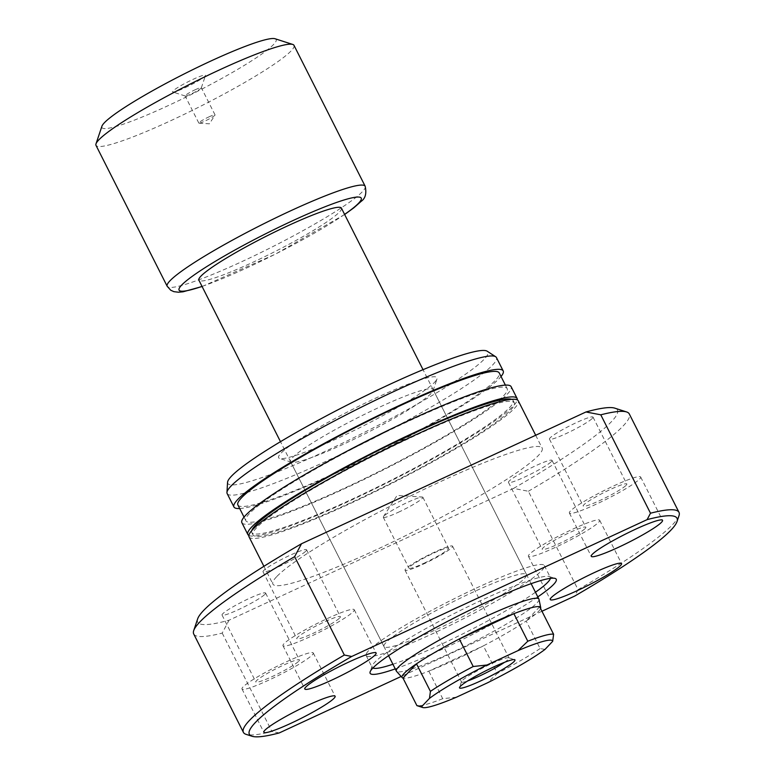 <?xml version="1.0" encoding="UTF-8"?>
<svg xmlns="http://www.w3.org/2000/svg" width="775" height="775" viewBox="0 0 775 775"><rect width="100%" height="100%" fill="white"/><g stroke="black" fill="none" stroke-linecap="round" stroke-linejoin="round"><path stroke-width="0.58" stroke-dasharray="3.88 2.91" d="M185.08 87.73A18.416 2.034 153.2 0 0 205.472 75.504A18.416 2.034 153.2 0 0 192.994 79.379A18.416 2.034 153.2 0 0 172.806 92.002A18.416 2.034 153.2 0 0 185.08 87.73M195.164 89.755A9.097 1.008 -26.8 0 1 201.326 87.72A9.097 1.008 -26.8 0 1 201.326 87.846A9.097 1.008 -26.8 0 1 191.26 93.882A9.097 1.008 -26.8 0 1 185.196 95.993A9.097 1.008 -26.8 0 1 185.099 95.916A9.097 1.008 -26.8 0 1 195.164 89.755M208.882 116.909A9.097 1.008 -26.8 0 1 215.043 114.874A9.097 1.008 -26.8 0 1 214.995 115.107A9.097 1.008 -26.8 0 1 204.978 121.036A9.097 1.008 -26.8 0 1 199.039 123.167A9.097 1.008 -26.8 0 1 198.817 123.07A9.097 1.008 -26.8 0 1 208.882 116.909M504.544 662.296A26.621 2.935 153.2 0 0 508.352 659.263A26.621 2.935 153.2 0 0 509.02 657.965A26.621 2.935 153.2 0 0 508.72 657.752A26.621 2.935 153.2 0 0 486.157 666.238A26.621 2.935 153.2 0 0 462.162 680.663A26.621 2.935 153.2 0 0 461.493 681.603A26.621 2.935 153.2 0 0 461.493 681.971A26.621 2.935 153.2 0 0 467.635 680.944M424.032 563.222A22.184 2.451 153.2 0 0 448.599 548.196A22.184 2.451 153.2 0 0 433.564 553.166A22.184 2.451 153.2 0 0 408.997 568.191A22.184 2.451 153.2 0 0 424.032 563.222M398.302 512.294A22.184 2.451 153.2 0 0 422.869 497.269A22.184 2.451 153.2 0 0 422.327 497.037A22.184 2.451 153.2 0 0 407.834 502.239A22.184 2.451 153.2 0 0 383.412 516.692A22.184 2.451 153.2 0 0 383.276 517.264A22.184 2.451 153.2 0 0 398.302 512.294M451.893 547.489A26.621 2.935 153.2 0 0 452.552 546.191A26.621 2.935 153.2 0 0 431.016 553.815A26.621 2.935 153.2 0 0 405.693 568.898A26.621 2.935 153.2 0 0 405.034 570.197A26.621 2.935 153.2 0 0 426.579 562.572A26.621 2.935 153.2 0 0 451.893 547.489M538.993 599.317A79.854 8.816 -26.8 0 1 536.93 602.969A79.854 8.816 -26.8 0 1 462.026 647.687A79.854 8.816 -26.8 0 1 396.5 671.295M539.691 606.757L526.186 621.017A77.636 8.573 153.2 0 0 538.712 611.204A77.636 8.573 153.2 0 0 540.611 608.569M544.999 649.421L540.097 648.559L526.186 621.017A77.636 8.573 -26.8 0 1 483.387 645.866L497.298 673.417L487.514 682.804M456.475 697.19L442.719 698.701L428.798 671.15A77.636 8.573 153.2 0 0 483.387 645.866L428.798 671.15A77.636 8.573 -26.8 0 1 402.99 678.086M341.426 208.126A79.854 8.816 -26.8 0 1 339.45 212.03A79.854 8.816 -26.8 0 1 263.49 257.261A79.854 8.816 -26.8 0 1 198.875 280.133M293.996 45.357A110.912 12.245 -26.8 0 1 291.245 50.772A110.912 12.245 -26.8 0 1 185.748 113.596A110.912 12.245 -26.8 0 1 96.003 145.371M275.077 38.75A97.602 10.772 -26.8 0 1 273.73 44.32A97.602 10.772 -26.8 0 1 176.07 101.922A97.602 10.772 -26.8 0 1 101.922 126.218M442.719 698.701A77.636 8.573 -26.8 0 1 416.902 705.628M540.097 648.559A77.636 8.573 -26.8 0 1 497.298 673.417M434.823 382.027A88.728 9.794 153.2 0 0 437.022 378.907A88.728 9.794 153.2 0 0 369.607 400.995A88.728 9.794 153.2 0 0 280.831 453.356A88.728 9.794 153.2 0 0 279.61 458.422A88.728 9.794 153.2 0 0 354.824 430.135A88.728 9.794 153.2 0 0 434.823 382.027M292.504 457.667A79.854 8.816 -26.8 0 1 368.464 412.426A79.854 8.816 -26.8 0 1 433.08 389.554A79.854 8.816 -26.8 0 1 433.08 390.658A79.854 8.816 -26.8 0 1 431.094 393.458A79.854 8.816 -26.8 0 1 359.096 436.761A79.854 8.816 -26.8 0 1 291.4 462.22A79.854 8.816 -26.8 0 1 290.518 461.571A79.854 8.816 -26.8 0 1 292.504 457.667M550.395 578.363A99.82 11.024 153.2 0 0 550.298 577.336A99.82 11.024 153.2 0 0 549.194 576.523A99.82 11.024 153.2 0 0 464.574 608.346A99.82 11.024 153.2 0 0 374.577 662.47A99.82 11.024 153.2 0 0 372.107 665.977A99.82 11.024 153.2 0 0 372.107 667.352A99.82 11.024 153.2 0 0 372.872 668.031M524.53 578.441A79.854 8.816 153.2 0 0 526.516 574.537A79.854 8.816 153.2 0 0 461.9 597.409A79.854 8.816 153.2 0 0 385.94 642.64A79.854 8.816 153.2 0 0 383.964 646.544A79.854 8.816 153.2 0 0 448.57 623.672A79.854 8.816 153.2 0 0 524.53 578.441M541.861 570.41A99.82 11.024 153.2 0 0 544.331 565.537A99.82 11.024 153.2 0 0 463.566 594.125A99.82 11.024 153.2 0 0 368.619 650.661A99.82 11.024 153.2 0 0 366.139 655.543A99.82 11.024 153.2 0 0 446.904 626.956A99.82 11.024 153.2 0 0 541.861 570.41M339.77 617.898A24.403 2.693 153.2 0 0 340.38 616.706A24.403 2.693 153.2 0 0 320.637 623.691A24.403 2.693 153.2 0 0 297.426 637.515A24.403 2.693 153.2 0 0 296.815 638.707A24.403 2.693 153.2 0 0 316.558 631.712A24.403 2.693 153.2 0 0 339.77 617.898M305.97 550.986A24.403 2.693 153.2 0 0 306.58 549.795A24.403 2.693 153.2 0 0 286.837 556.789A24.403 2.693 153.2 0 0 263.626 570.603A24.403 2.693 153.2 0 0 263.025 571.795A24.403 2.693 153.2 0 0 282.768 564.81A24.403 2.693 153.2 0 0 305.97 550.986M626.2 485.208A24.403 2.693 153.2 0 0 626.801 484.017A24.403 2.693 153.2 0 0 607.058 491.011A24.403 2.693 153.2 0 0 583.846 504.825A24.403 2.693 153.2 0 0 583.246 506.027A24.403 2.693 153.2 0 0 602.989 499.032A24.403 2.693 153.2 0 0 626.2 485.208M592.4 418.306A24.403 2.693 153.2 0 0 593.011 417.115A24.403 2.693 153.2 0 0 573.268 424.099A24.403 2.693 153.2 0 0 550.056 437.923A24.403 2.693 153.2 0 0 549.446 439.115A24.403 2.693 153.2 0 0 569.189 432.13A24.403 2.693 153.2 0 0 592.4 418.306M585.222 528.463A24.403 2.693 153.2 0 0 585.822 527.271A24.403 2.693 153.2 0 0 566.079 534.256A24.403 2.693 153.2 0 0 542.868 548.08A24.403 2.693 153.2 0 0 542.268 549.272A24.403 2.693 153.2 0 0 562.011 542.287A24.403 2.693 153.2 0 0 585.222 528.463M551.422 461.561A24.403 2.693 153.2 0 0 552.023 460.369A24.403 2.693 153.2 0 0 532.28 467.354A24.403 2.693 153.2 0 0 509.078 481.178A24.403 2.693 153.2 0 0 508.468 482.37A24.403 2.693 153.2 0 0 528.211 475.375A24.403 2.693 153.2 0 0 551.422 461.561M298.792 661.153A24.403 2.693 153.2 0 0 299.402 659.951A24.403 2.693 153.2 0 0 279.649 666.946A24.403 2.693 153.2 0 0 256.448 680.77A24.403 2.693 153.2 0 0 255.837 681.961A24.403 2.693 153.2 0 0 275.58 674.967A24.403 2.693 153.2 0 0 298.792 661.153M264.992 594.241A24.403 2.693 153.2 0 0 265.602 593.049A24.403 2.693 153.2 0 0 245.859 600.034A24.403 2.693 153.2 0 0 222.648 613.858A24.403 2.693 153.2 0 0 222.037 615.05A24.403 2.693 153.2 0 0 241.781 608.065A24.403 2.693 153.2 0 0 264.992 594.241M312.267 654.904A39.932 4.408 153.2 0 0 313.255 652.957A39.932 4.408 153.2 0 0 280.947 664.388A39.932 4.408 153.2 0 0 242.972 687.008A39.932 4.408 153.2 0 0 241.974 688.956A39.932 4.408 153.2 0 0 274.282 677.524A39.932 4.408 153.2 0 0 312.267 654.904M598.697 522.224A39.932 4.408 153.2 0 0 599.685 520.267A39.932 4.408 153.2 0 0 567.377 531.708A39.932 4.408 153.2 0 0 529.393 554.328A39.932 4.408 153.2 0 0 528.405 556.276A39.932 4.408 153.2 0 0 560.712 544.844A39.932 4.408 153.2 0 0 598.697 522.224M639.675 478.969A39.932 4.408 153.2 0 0 640.663 477.022A39.932 4.408 153.2 0 0 608.356 488.453A39.932 4.408 153.2 0 0 570.371 511.074A39.932 4.408 153.2 0 0 569.383 513.021A39.932 4.408 153.2 0 0 601.691 501.59A39.932 4.408 153.2 0 0 639.675 478.969M353.245 611.649A39.932 4.408 153.2 0 0 354.233 609.702A39.932 4.408 153.2 0 0 321.925 621.133A39.932 4.408 153.2 0 0 283.95 643.754A39.932 4.408 153.2 0 0 282.962 645.711A39.932 4.408 153.2 0 0 315.26 634.27A39.932 4.408 153.2 0 0 353.245 611.649M249.027 536.862A150.834 16.653 153.2 0 0 371.08 493.665A150.834 16.653 153.2 0 0 514.561 408.222A150.834 16.653 153.2 0 0 518.301 400.849M276.627 576.716A150.834 16.653 153.2 0 0 272.887 584.088A150.834 16.653 153.2 0 0 394.94 540.892A150.834 16.653 153.2 0 0 538.422 455.448A150.834 16.653 153.2 0 0 542.161 448.076A150.834 16.653 153.2 0 0 420.108 491.272A150.834 16.653 153.2 0 0 276.627 576.716M251.759 530.594A146.398 16.159 153.2 0 0 251.798 532.502A146.398 16.159 153.2 0 0 370.256 490.575A146.398 16.159 153.2 0 0 509.524 407.64A146.398 16.159 153.2 0 0 513.147 400.481A146.398 16.159 153.2 0 0 511.636 399.328M256.622 527.707A146.398 16.159 153.2 0 0 252.989 534.866A146.398 16.159 153.2 0 0 371.448 492.929A146.398 16.159 153.2 0 0 510.715 410.004A146.398 16.159 153.2 0 0 514.348 402.845A146.398 16.159 153.2 0 0 395.88 444.772A146.398 16.159 153.2 0 0 256.622 527.707M241.877 522.699A150.834 16.653 153.2 0 0 363.921 479.493A150.834 16.653 153.2 0 0 507.402 394.049A150.834 16.653 153.2 0 0 511.142 386.677M248.862 535.467A150.834 16.653 153.2 0 0 375.236 488.696A150.834 16.653 153.2 0 0 513.37 405.858A150.834 16.653 153.2 0 0 517.283 399.881M237.886 504.951A146.398 16.159 153.2 0 0 356.345 463.024A146.398 16.159 153.2 0 0 495.603 380.089A146.398 16.159 153.2 0 0 499.236 372.93M249.463 513.534A146.398 16.159 153.2 0 0 245.83 520.693A146.398 16.159 153.2 0 0 364.298 478.766A146.398 16.159 153.2 0 0 503.556 395.831A146.398 16.159 153.2 0 0 507.189 388.672A146.398 16.159 153.2 0 0 388.73 430.609A146.398 16.159 153.2 0 0 249.463 513.534M227.162 493.568A150.834 16.653 153.2 0 0 349.215 450.372A150.834 16.653 153.2 0 0 492.697 364.928A150.834 16.653 153.2 0 0 496.436 357.556M239.688 508.536A150.834 16.653 153.2 0 0 372.349 455.681A150.834 16.653 153.2 0 0 499.449 378.307A150.834 16.653 153.2 0 0 501.038 376.514M227.559 482.331A145.719 16.091 153.2 0 0 341.513 443.658A145.719 16.091 153.2 0 0 484.268 359.116A145.719 16.091 153.2 0 0 487.155 351.201M197.654 618.867A235.125 25.963 153.2 0 0 229.071 620.194L513.544 488.415L528.366 491.263L578.063 589.659A243.999 26.941 153.2 0 0 672.942 524.258A243.999 26.941 153.2 0 0 678.997 515.685M513.544 488.415A235.125 25.963 153.2 0 0 614.798 408.154M193.711 633.969A243.999 26.941 153.2 0 0 222.212 633.088L229.071 620.194M528.366 491.263A243.999 26.941 153.2 0 0 629.29 413.937M222.212 633.088L271.909 731.484A243.999 26.941 153.2 0 1 246.101 734.351M578.063 589.659L574.682 596.082M279.271 732.927L271.909 731.484M537.802 596.886A104.257 11.509 -26.8 0 1 395.25 668.893M541.958 611.243L401.14 676.468M392.906 664.252A99.82 11.024 153.2 0 0 535.457 592.245M344.594 214.384A102.038 11.267 -26.8 0 1 202.033 286.392M365.17 186.252A110.912 12.245 -26.8 0 1 362.419 191.667A110.912 12.245 -26.8 0 1 256.922 254.5A110.912 12.245 -26.8 0 1 167.177 286.266M201.326 87.846L205.472 75.504M215.043 114.874L201.326 87.72M199.039 123.167L209.376 123.826L214.995 115.107M508.72 657.752L514.619 659.651M422.869 497.269L448.599 548.196M383.412 516.692L397.1 495.438L422.327 497.037M452.552 546.191L509.02 657.965M388.575 655.679L280.482 441.682M202.091 286.517L275.251 254.229L344.652 214.501M531.127 583.672L423.034 369.675M405.034 570.197L461.493 681.971M383.276 517.264L408.997 568.191M461.493 681.603L459.527 687.473M198.817 123.07L185.099 95.916M185.196 95.993L172.806 92.002M433.08 390.658L437.022 378.907M549.194 576.523L555.094 578.421M433.08 389.554L526.516 574.537M544.331 565.537L550.298 577.336M306.58 549.795L340.38 616.706M593.011 417.115L626.801 484.017M552.023 460.369L585.822 527.271M265.602 593.049L299.402 659.951M313.255 652.957L335.129 696.25M599.685 520.267L621.55 563.561M640.663 477.022L662.528 520.306M354.233 609.702L376.108 652.996M263.907 566.322L272.887 584.088M251.798 532.502L252.989 534.866M244.028 517.119L245.83 520.693M505.377 385.097L507.189 388.672M513.147 400.481L514.348 402.845M535.69 435.259L542.161 448.076M282.962 645.711L304.827 688.994M569.383 513.021L591.257 556.314M528.405 556.276L550.279 599.569M241.974 688.956L263.849 732.249M222.037 615.05L255.837 681.961M508.468 482.37L542.268 549.272M549.446 439.115L583.246 506.027M263.025 571.795L296.815 638.707M366.139 655.543L372.107 667.352M290.518 461.571L383.964 646.544M372.107 665.977L370.13 671.857M291.4 462.22L279.61 458.422"/><path stroke-width="1.16" d="M460.292 686.388A31.058 3.429 -26.8 0 1 488.298 669.552A31.058 3.429 -26.8 0 1 514.619 659.651A31.058 3.429 -26.8 0 1 514.193 661.424A31.058 3.429 -26.8 0 1 483.116 679.743A31.058 3.429 -26.8 0 1 459.527 687.473A31.058 3.429 -26.8 0 1 460.292 686.388M402.99 678.086L416.495 663.817A77.636 8.573 153.2 0 0 403.969 673.63A77.636 8.573 153.2 0 0 402.186 677.631A77.636 8.573 153.2 0 0 402.99 678.086L416.902 705.628L422.714 707.507A73.199 8.079 153.2 0 0 456.475 697.19L487.514 682.804A73.199 8.079 153.2 0 0 544.999 649.421L552.682 641.312A73.199 8.079 153.2 0 0 518.01 650.622L527.794 641.235A77.636 8.573 -26.8 0 1 553.612 634.299L552.682 641.312M402.186 677.631L396.5 671.295A79.854 8.816 -26.8 0 1 396.354 671.072A79.854 8.816 -26.8 0 1 398.331 667.168A79.854 8.816 -26.8 0 1 474.29 621.938A79.854 8.816 -26.8 0 1 538.906 599.065A79.854 8.816 -26.8 0 1 538.993 599.317L540.727 607.658A77.636 8.573 153.2 0 0 539.691 606.757L553.612 634.299M280.482 441.682L198.875 280.133A79.854 8.816 -26.8 0 1 200.851 276.229A79.854 8.816 -26.8 0 1 276.811 230.998A79.854 8.816 -26.8 0 1 341.426 208.126L423.034 369.675M167.177 286.266L96.003 145.371A110.912 12.245 -26.8 0 1 96.003 143.84A110.912 12.245 -26.8 0 1 98.754 139.946A110.912 12.245 -26.8 0 1 198.749 79.806A110.912 12.245 -26.8 0 1 292.776 44.446A110.912 12.245 -26.8 0 1 293.996 45.357L365.17 186.252A110.912 12.245 -26.8 0 0 275.425 218.017A110.912 12.245 -26.8 0 0 169.928 280.841A110.912 12.245 -26.8 0 0 167.177 286.266L170.733 290.228L173.891 291.662L178.463 292.223L182.977 291.817L202.091 286.517M96.003 143.84L101.922 126.218A97.602 10.772 -26.8 0 1 104.344 122.789A97.602 10.772 -26.8 0 1 192.336 69.866A97.602 10.772 -26.8 0 1 275.077 38.75L292.776 44.446M473.215 666.519L459.294 638.968L513.883 613.684A77.636 8.573 153.2 0 0 459.294 638.968A77.636 8.573 -26.8 0 0 416.495 663.817L430.416 691.368A77.636 8.573 -26.8 0 1 473.215 666.519L486.971 664.998L518.01 650.622M539.691 606.757A77.636 8.573 -26.8 0 0 513.883 613.684L527.794 641.235M540.611 608.569A77.636 8.573 153.2 0 0 540.727 607.658M486.971 664.998A73.199 8.079 153.2 0 0 429.486 698.382L430.416 691.368M416.902 705.628L421.803 706.49L429.486 698.382M421.803 706.49A73.199 8.079 153.2 0 0 422.714 707.507M467.635 680.944A26.621 2.935 153.2 0 0 504.544 662.296M395.25 668.893A104.257 11.509 -26.8 0 1 370.13 671.857A104.257 11.509 -26.8 0 1 372.717 668.186A104.257 11.509 -26.8 0 1 466.715 611.659A104.257 11.509 -26.8 0 1 555.094 578.421A104.257 11.509 -26.8 0 1 553.66 584.369A104.257 11.509 -26.8 0 1 537.802 596.886M535.457 592.245A99.82 11.024 153.2 0 0 547.818 582.219A99.82 11.024 153.2 0 0 550.395 578.363M334.132 698.197A39.932 4.408 153.2 0 0 335.129 696.25A39.932 4.408 153.2 0 0 302.822 707.682A39.932 4.408 153.2 0 0 264.837 730.302A39.932 4.408 153.2 0 0 263.849 732.249A39.932 4.408 153.2 0 0 296.157 720.818A39.932 4.408 153.2 0 0 334.132 698.197M620.562 565.518A39.932 4.408 153.2 0 0 621.55 563.561A39.932 4.408 153.2 0 0 589.242 575.002A39.932 4.408 153.2 0 0 551.267 597.612A39.932 4.408 153.2 0 0 550.279 599.569A39.932 4.408 153.2 0 0 582.577 588.128A39.932 4.408 153.2 0 0 620.562 565.518M661.54 522.263A39.932 4.408 153.2 0 0 662.528 520.306A39.932 4.408 153.2 0 0 630.22 531.747A39.932 4.408 153.2 0 0 592.245 554.367A39.932 4.408 153.2 0 0 591.257 556.314A39.932 4.408 153.2 0 0 623.565 544.883A39.932 4.408 153.2 0 0 661.54 522.263M375.11 654.943A39.932 4.408 153.2 0 0 376.108 652.996A39.932 4.408 153.2 0 0 343.8 664.427A39.932 4.408 153.2 0 0 305.815 687.047A39.932 4.408 153.2 0 0 304.827 688.994A39.932 4.408 153.2 0 0 337.135 677.563A39.932 4.408 153.2 0 0 375.11 654.943M535.69 435.259L518.301 400.849A150.834 16.653 153.2 0 0 396.257 444.046A150.834 16.653 153.2 0 0 252.776 529.49A150.834 16.653 153.2 0 0 249.027 536.862L263.907 566.322M511.636 399.328A146.398 16.159 153.2 0 0 387.752 445.799A146.398 16.159 153.2 0 0 255.43 525.343A146.398 16.159 153.2 0 0 251.759 530.594M517.283 399.881A150.834 16.653 153.2 0 0 517.109 398.486L511.142 386.677A150.834 16.653 153.2 0 0 389.098 429.883A150.834 16.653 153.2 0 0 245.617 515.317A150.834 16.653 153.2 0 0 241.877 522.699L247.835 534.498A150.834 16.653 153.2 0 0 248.862 535.467M517.109 398.486A150.834 16.653 153.2 0 0 395.066 441.682A150.834 16.653 153.2 0 0 251.584 527.126A150.834 16.653 153.2 0 0 247.835 534.498M505.377 385.097L499.236 372.93A146.398 16.159 153.2 0 0 380.777 414.867A146.398 16.159 153.2 0 0 241.509 497.792A146.398 16.159 153.2 0 0 237.886 504.951L244.028 517.119M501.038 376.514A150.834 16.653 153.2 0 0 503.198 370.934L496.436 357.556A150.834 16.653 153.2 0 0 495.68 356.742A150.834 16.653 153.2 0 0 370.072 402.855A150.834 16.653 153.2 0 0 230.902 486.196A150.834 16.653 153.2 0 0 226.959 492.474A150.834 16.653 153.2 0 0 227.162 493.568L233.924 506.957A150.834 16.653 153.2 0 0 239.688 508.536M503.198 370.934A150.834 16.653 153.2 0 0 381.145 414.131A150.834 16.653 153.2 0 0 237.663 499.575A150.834 16.653 153.2 0 0 233.924 506.957M495.68 356.742L487.155 351.201A145.719 16.091 153.2 0 0 365.819 395.754A145.719 16.091 153.2 0 0 231.376 476.267A145.719 16.091 153.2 0 0 227.559 482.331L226.959 492.474M541.958 611.243L574.682 596.082A239.562 26.447 153.2 0 0 671.082 529.974A239.562 26.447 153.2 0 0 677.021 521.556A239.562 26.447 153.2 0 0 647.106 519.637L351.695 656.483A239.562 26.447 153.2 0 0 252.001 736.25A239.562 26.447 153.2 0 0 279.271 732.927L401.14 676.468M677.021 521.556L678.997 515.685A243.999 26.941 153.2 0 0 678.997 512.333A243.999 26.941 153.2 0 0 650.496 513.215L647.106 519.637M351.695 656.483L344.342 655.03L294.636 556.644A243.999 26.941 153.2 0 0 199.756 622.044A243.999 26.941 153.2 0 0 193.702 630.618A243.999 26.941 153.2 0 0 193.711 633.969L243.408 732.365A243.999 26.941 153.2 0 0 246.101 734.351L252.001 736.25M344.342 655.03A243.999 26.941 153.2 0 0 249.463 720.43A243.999 26.941 153.2 0 0 243.408 732.365M294.636 556.644L301.504 543.75A235.125 25.963 153.2 0 0 203.486 610.603A235.125 25.963 153.2 0 0 197.654 618.867L193.702 630.618M301.504 543.75L585.977 411.971L600.79 414.819L650.496 513.215M678.997 512.333L629.29 413.937A243.999 26.941 153.2 0 0 626.597 411.951L614.798 408.154A235.125 25.963 153.2 0 0 585.977 411.971M626.597 411.951A243.999 26.941 153.2 0 0 600.79 414.819M372.872 668.031A99.82 11.024 153.2 0 0 392.906 664.252M202.033 286.392A102.038 11.267 -26.8 0 1 181.602 285.142A102.038 11.267 -26.8 0 1 292.068 220.991A102.038 11.267 -26.8 0 1 358.699 203.108A102.038 11.267 -26.8 0 1 344.594 214.384M396.354 671.072L388.575 655.679M344.652 214.501L353.855 207.807L361.16 201.345C365.393 198.458 366.73 193.43 365.17 186.252M538.906 599.065L531.127 583.672"/></g></svg>
